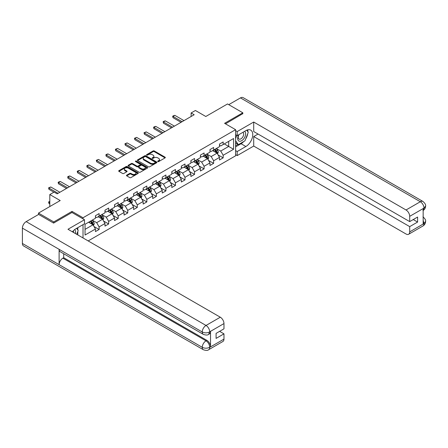 <?xml version="1.0" encoding="UTF-8"?>
<svg xmlns="http://www.w3.org/2000/svg" width="448" height="448" viewBox="0 0 448 448"><rect width="100%" height="100%" fill="white"/><g stroke="black" fill="none" stroke-linecap="round" stroke-linejoin="round"><path stroke-width="0.67" d="M157.858 161.571A0.594 0.342 0 0 0 158.698 161.571L165.082 157.886A0.851 0.493 0 0 0 165.329 157.539A0.851 0.493 0 0 0 165.082 157.192L154.274 150.954A0.851 0.493 0 0 0 153.07 150.954L146.692 154.638A0.594 0.342 0 0 0 147.532 155.12L148.355 154.644A2.716 1.568 0 0 1 152.202 154.644L153.104 155.165A2.716 1.568 0 0 1 153.899 156.274A2.716 1.568 0 0 1 153.104 157.382L152.275 157.864A0.594 0.342 0 0 0 153.115 158.346L153.944 157.87A2.716 1.568 0 0 1 157.786 157.87L158.687 158.39A2.716 1.568 0 0 1 159.482 159.499A2.716 1.568 0 0 1 158.687 160.608L157.858 161.084A0.594 0.342 0 0 0 157.858 161.571L157.858 161.084M126.711 175.151A0.851 0.493 0 0 0 126.459 175.498A0.851 0.493 0 0 0 126.711 175.846L129.741 177.598A0.851 0.493 0 0 0 130.945 177.598L138.029 173.505A0.851 0.493 0 0 0 138.281 173.158A0.851 0.493 0 0 0 138.029 172.81L127.221 166.572A0.851 0.493 0 0 0 126.022 166.572L118.933 170.66A0.851 0.493 0 0 0 118.686 171.007A0.851 0.493 0 0 0 118.933 171.354L122.595 173.471A0.851 0.493 0 0 0 123.799 173.471L126.829 171.718A0.851 0.493 0 0 0 127.081 171.371A0.851 0.493 0 0 0 126.829 171.024L125.014 169.977A2.274 1.31 0 0 1 124.348 169.053A2.274 1.31 0 0 1 125.754 167.838A2.274 1.31 0 0 1 128.229 168.123L135.341 172.234A2.274 1.31 0 0 1 136.007 173.158A2.274 1.31 0 0 1 134.607 174.373A2.274 1.31 0 0 1 132.132 174.087L130.945 173.404A0.851 0.493 0 0 0 129.741 173.404L126.711 175.151L126.711 175.846M242.816 113.842L242.816 112.784L227.522 103.953L205.806 116.491L195.406 110.488L191.122 112.963L194.18 114.727L57.148 193.844L54.09 192.074L49.806 194.55L49.806 206.556M72.016 212.526L72.016 211.394L53.782 221.922L38.489 213.091L60.206 200.553L49.806 194.55M72.016 211.394L83.026 217.756L235.598 129.668L235.598 155.803L88.166 240.923M242.816 112.784L224.588 123.312L235.598 129.668M148.417 166.813A0.851 0.493 0 0 0 149.621 166.813L156.705 162.725A0.851 0.493 0 0 0 156.951 162.378A0.851 0.493 0 0 0 156.705 162.03L145.897 155.792A0.851 0.493 0 0 0 144.693 155.792L137.609 159.88A0.851 0.493 0 0 0 137.362 160.227A0.851 0.493 0 0 0 137.609 160.574L148.417 166.813M135.778 161.7A0.594 0.342 0 0 1 136.377 161.784L147.353 168.123L140.28 172.206A0.851 0.493 0 0 1 139.082 172.206L128.274 165.967L128.274 165.273A0.851 0.493 0 0 0 128.022 165.62A0.851 0.493 0 0 0 128.274 165.967M128.274 165.273L131.303 163.52A0.851 0.493 0 0 1 132.507 163.52L136.886 166.051A0.851 0.493 0 0 0 138.09 166.051L140.101 164.892A0.851 0.493 0 0 0 140.347 164.545A0.851 0.493 0 0 0 140.101 164.198L135.537 161.56A0.594 0.342 0 0 1 136.377 161.078L147.364 167.423A0.851 0.493 0 0 1 147.616 167.77A0.851 0.493 0 0 1 147.364 168.112L147.364 167.423M38.489 214.502L38.489 213.091M53.782 221.922L53.782 222.981M83.026 237.955L83.026 224.638M83.026 218.882L83.026 217.756M94.007 226.531L99.114 229.482L99.114 226.901L104.989 223.513L104.989 226.089L108.657 223.972L108.657 221.39L114.531 218.002L114.531 220.578L118.199 218.462L118.199 215.88L124.074 212.492L124.074 215.068L127.747 212.951L127.747 210.37L133.616 206.982L133.616 209.558L137.29 207.441L137.29 204.865L143.158 201.471L143.158 204.053L146.832 201.93L146.832 199.354L152.706 195.961L152.706 198.542L156.374 196.42L156.374 193.844L162.249 190.45L162.249 193.032L165.917 190.91L165.917 188.334L171.791 184.94L171.791 187.522L175.459 185.399L175.459 182.823L181.334 179.435L181.334 182.011L185.007 179.894L185.007 177.313L190.876 173.925L190.876 176.501L194.55 174.384L194.55 171.802L200.424 168.414L200.424 170.99L204.092 168.874L204.092 166.292L209.966 162.904L209.966 165.48L213.634 163.363L213.634 160.782L219.509 157.394L219.509 159.97L223.177 157.853L223.177 155.271L233.576 149.268L233.576 138.533L228.687 141.355L228.687 146.446L233.576 149.268M99.114 229.482L95.446 231.599L95.446 229.023L85.042 235.026L85.042 224.286L95.446 218.282L95.446 215.706L99.114 213.584L99.114 216.166L104.989 212.772L104.989 210.196L108.657 208.074L108.657 210.655L114.531 207.262L114.531 204.686L118.199 202.569L118.199 205.145L124.074 201.757L124.074 199.175L127.747 197.058L127.747 199.634L133.616 196.246L133.616 193.665L137.29 191.548L137.29 194.124L143.158 190.736L143.158 188.154L146.832 186.038L146.832 188.614L152.706 185.226L152.706 182.644L156.374 180.527L156.374 183.103L162.249 179.715L162.249 177.139L165.917 175.017L165.917 177.598L171.791 174.205L171.791 171.629L175.459 169.506L175.459 172.088L181.334 168.694L181.334 166.118L185.007 163.996L185.007 166.578L190.876 163.184L190.876 160.608L194.55 158.486L194.55 161.067L200.424 157.674L200.424 155.098L204.092 152.975L204.092 155.557L209.966 152.163L209.966 149.587L213.634 147.47L213.634 150.046L219.509 146.658L219.509 144.077L223.177 141.96L223.177 144.536L233.576 138.533M98.134 216.731L102.542 219.274L96.667 222.662L92.26 220.119M95.446 216.871L96.667 217.577L99.114 216.166M96.667 222.662L99.114 226.901M102.542 219.274L104.989 223.513M107.677 211.221L112.084 213.763L106.21 217.151L101.808 214.609M104.989 211.361L106.21 212.066L108.657 210.655M106.21 217.151L108.657 221.39M112.084 213.763L114.531 218.002M117.225 205.71L121.626 208.253L115.752 211.646L111.35 209.098M114.531 205.85L115.752 206.556L118.199 205.145M115.752 211.646L118.199 215.88M121.626 208.253L124.074 212.492M126.767 200.2L131.169 202.742L125.3 206.136L120.893 203.594M124.074 200.34L125.3 201.046L127.747 199.634M125.3 206.136L127.747 210.37M131.169 202.742L133.616 206.982M136.31 194.69L140.711 197.232L134.842 200.626L130.435 198.083M133.616 194.83L134.842 195.535L137.29 194.124M134.842 200.626L137.29 204.865M140.711 197.232L143.158 201.471M145.852 189.179L150.259 191.722L144.385 195.115L139.978 192.573M143.158 189.319L144.385 190.03L146.832 188.614M144.385 195.115L146.832 199.354M150.259 191.722L152.706 195.961M155.394 183.669L159.802 186.211L153.927 189.605L149.526 187.062M152.706 183.814L153.927 184.52L156.374 183.103M153.927 189.605L156.374 193.844M159.802 186.211L162.249 190.45M164.937 178.158L169.344 180.706L163.47 184.094L159.068 181.552M162.249 178.304L163.47 179.01L165.917 177.598M163.47 184.094L165.917 188.334M169.344 180.706L171.791 184.94M174.485 172.654L178.886 175.196L173.012 178.584L168.61 176.042M171.791 172.794L173.012 173.499L175.459 172.088M173.012 178.584L175.459 182.823M178.886 175.196L181.334 179.435M184.027 167.143L188.429 169.686L182.56 173.074L178.153 170.531M181.334 167.283L182.56 167.989L185.007 166.578M182.56 173.074L185.007 177.313M188.429 169.686L190.876 173.925M193.57 161.633L197.977 164.175L192.102 167.563L187.695 165.021M190.876 161.773L192.102 162.478L194.55 161.067M192.102 167.563L194.55 171.802M197.977 164.175L200.424 168.414M203.112 156.122L207.519 158.665L201.645 162.053L197.238 159.51M200.424 156.262L201.645 156.968L204.092 155.557M201.645 162.053L204.092 166.292M207.519 158.665L209.966 162.904M212.654 150.612L217.062 153.154L211.187 156.548L206.786 154M209.966 150.752L211.187 151.458L213.634 150.046M211.187 156.548L213.634 160.782M217.062 153.154L219.509 157.394M224.28 143.903L228.687 146.446L220.73 151.038L216.328 148.495M219.509 145.242L220.73 145.947L223.177 144.536M220.73 151.038L223.177 155.271M191.122 112.963L191.122 116.491M85.042 229.376L92.999 224.784L88.592 222.242M92.999 224.784L95.446 229.023M218.07 154.902L223.177 157.853M208.527 160.412L213.634 163.363M198.985 165.922L204.092 168.874M189.442 171.433L194.55 174.384M179.894 176.943L185.007 179.894M170.352 182.454L175.459 185.399M160.81 187.964L165.917 190.91M151.267 193.474L156.374 196.42M141.725 198.979L146.832 201.93M132.182 204.49L137.29 207.441M122.634 210L127.747 212.951M113.092 215.51L118.199 218.462M103.55 221.021L108.657 223.972M158.099 161.655L158.687 161.314A2.716 1.568 0 0 0 159.482 160.205L159.482 159.499M153.899 156.274L153.899 156.979A2.716 1.568 0 0 1 153.104 158.094L152.516 158.43M165.071 157.892L154.274 151.659A0.851 0.493 0 0 0 153.07 151.659L146.927 155.204M156.694 162.73L145.897 156.498A0.851 0.493 0 0 0 144.693 156.498L137.62 160.58L137.609 159.88M155.204 162.618A0.594 0.342 0 0 0 155.204 162.137L145.718 156.654A0.594 0.342 0 0 0 144.872 156.654L144.004 157.158A2.716 1.568 0 0 0 143.209 158.267A2.716 1.568 0 0 0 144.004 159.376L150.489 163.122A2.716 1.568 0 0 0 154.33 163.122L155.204 162.618L155.204 163.324A0.594 0.342 0 0 0 155.378 163.083L155.378 162.378M143.209 158.267L143.209 158.973A2.716 1.568 0 0 0 144.004 160.082L144.004 159.376M155.204 163.324L154.33 163.828A2.716 1.568 0 0 1 150.489 163.828L144.004 160.082M128.285 165.973L131.303 164.226L131.303 163.52M140.347 164.545L140.347 165.25A0.851 0.493 0 0 1 140.101 165.598L138.09 166.757A0.851 0.493 0 0 1 136.886 166.757L132.507 164.226A0.851 0.493 0 0 0 131.303 164.226M141.439 168.678A2.274 1.31 0 0 0 143.914 168.963A2.274 1.31 0 0 0 145.314 167.748A2.274 1.31 0 0 0 144.648 166.824L142.145 165.374A0.851 0.493 0 0 0 140.941 165.374L138.93 166.538A0.851 0.493 0 0 0 138.684 166.886A0.851 0.493 0 0 0 138.93 167.233L141.439 168.678L141.439 169.383A2.274 1.31 0 0 0 143.914 169.669A2.274 1.31 0 0 0 145.314 168.459L145.314 167.748M138.684 166.886L138.684 167.591A0.851 0.493 0 0 0 138.93 167.938L138.93 167.233M141.439 169.383L138.93 167.938M136.007 173.158L136.007 173.863A2.274 1.31 0 0 1 134.607 175.078A2.274 1.31 0 0 1 132.132 174.793L130.945 174.11A0.851 0.493 0 0 0 129.741 174.11L126.722 175.851M124.348 169.053L124.348 169.758A2.274 1.31 0 0 0 125.014 170.682L125.014 169.977M126.818 171.724L125.014 170.682M138.018 173.51L127.221 167.278A0.851 0.493 0 0 0 126.022 167.278L118.944 171.36L118.933 170.66M217.543 153.994L218.271 152.158A2.29 1.322 -120 0 0 217.543 150.209L216.278 148.523M214.077 151.43L213.22 150.287M214.379 149.615L215.645 151.301A2.29 1.322 60 0 1 216.3 152.678C216.647 153.143 216.888 152.998 217.034 152.258A2.29 1.322 -120 0 0 216.378 150.875L215.113 149.19M214.542 149.526L215.942 151.396A1.17 0.672 60 0 1 216.154 151.749L217.034 152.258M182.129 121.682L173.001 116.413L173.001 117.684L172.665 116.222L173.583 115.69L174.838 115.354L183.966 120.624M181.031 122.321L173.001 117.684M174.838 115.354L173.001 116.413L172.665 116.222M238.7 134.764A5.622 3.248 120 0 0 239.663 141.254A5.622 3.248 120 0 0 244.742 137.234A5.622 3.248 120 0 0 244.608 131.354M239.019 134.579A3.847 2.223 120 0 0 239.002 139.048A3.847 2.223 120 0 0 239.568 139.222A3.847 2.223 120 0 0 243.09 136.377A3.847 2.223 120 0 0 242.855 132.378A3.847 2.223 120 0 0 242.844 132.373M246.753 130.178L248.259 132.317L244.955 140.829L238.353 144.642L235.598 142.794M238.353 144.642L235.598 140.722M235.598 138.533L236.807 135.414M75.37 233.537A5.622 3.248 120 0 0 74.626 229.606M73.578 232.501A3.847 2.223 120 0 0 73.186 230.922M76.653 228.318L78.193 230.507L76.714 234.31M243.74 141.529A9.733 5.617 120 0 1 241.041 143.724L245.874 146.513A9.733 5.617 120 0 0 252.235 137.939A9.733 5.617 120 0 0 250.74 130.138A9.733 5.617 120 0 0 245.874 130.62L237.188 135.638L237.188 131.572L253.708 122.041L406.034 209.983L420.319 201.734L240.458 97.899L228.743 104.658M245.874 146.513L237.188 151.53L237.188 155.59L253.708 146.054L253.708 136.556L409.702 226.621L409.702 231.879L424.077 223.507L423.164 223.933L423.164 208.746L423.987 208.096L409.702 216.339A5.191 2.996 -120 0 0 406.034 209.983M258.048 134.047L253.708 136.556M413.252 219.554L417.598 222.062L417.598 217.045L409.702 221.603L253.708 131.538L253.708 122.041M235.598 134.719L237.188 135.638M235.598 130.654L237.188 131.572M235.598 154.672L237.188 155.59M235.598 150.612L237.188 151.53M253.708 146.054L406.034 234.002A5.191 2.996 -120 0 0 408.626 234.259A5.191 2.996 -120 0 0 409.702 231.879M240.458 97.899A5.32 3.074 -60 0 1 243.118 97.636L422.979 201.471A5.32 3.074 -60 0 0 420.319 201.734A5.191 2.996 60 0 1 423.987 208.096M409.702 221.603L409.702 216.339M417.598 222.062L409.702 226.621M242.816 113.63L225.501 123.838M245.672 138.986A9.733 5.617 120 0 0 247.766 133.582M247.923 131.841A9.733 5.617 120 0 0 247.682 129.858M241.041 143.724L235.598 146.866M235.598 145.74L237.922 144.396M235.598 143.618L236.09 143.338M423.164 220.304L423.987 223.457M422.979 216.838C425.068 218.714 425.942 220.214 425.6 221.34L424.082 223.507M422.979 201.471C425.062 203.336 425.936 204.848 425.6 206.013L424.082 208.146M84.493 219.733L67.978 229.27L220.304 317.212A5.191 2.996 60 0 1 223.972 323.574L209.692 331.817L208.617 334.37C207.743 335.255 205.99 335.255 203.358 334.376L60.206 251.731A5.32 3.074 -60 0 1 59.108 249.329L22.4 228.138A5.32 3.074 -60 0 1 26.163 221.62L38.612 214.435L53.598 223.087L71.954 212.492L84.493 219.733L84.493 223.793L75.807 228.81A9.733 5.617 120 0 0 72.397 231.823M77.61 234.83L79.66 236.012M77.823 234.707L77.823 231.448M77.823 229.986L77.823 227.646M223.972 323.574L223.972 328.832L216.082 333.39L216.082 338.408L223.972 333.85L223.972 339.114A5.191 2.996 60 0 1 222.897 341.488L208.617 349.737A5.191 2.996 -120 0 0 209.692 347.357L223.972 339.114M208.617 349.737C207.782 350.616 206.035 350.616 203.358 349.742L23.503 245.902A5.32 3.074 -60 0 1 22.4 243.466L59.108 264.656A5.32 3.074 -60 0 1 62.866 258.177L206.018 340.827L206.847 340.346A5.191 2.996 60 0 1 210.515 346.707L210.515 331.52A5.191 2.996 60 0 1 209.44 333.894L208.617 334.37M22.4 228.138L22.4 243.466M203.358 334.376A5.32 3.074 -60 0 1 202.255 331.979L59.108 249.329L59.108 264.656L202.255 347.306C204.697 348.488 207.144 348.488 209.597 347.306L209.692 347.357M223.972 333.85L219.632 331.341M63.694 253.742L63.694 257.701L206.847 340.346M63.694 257.701L62.866 258.177M26.163 221.62L206.018 325.461A5.32 3.074 -60 0 0 202.255 331.979C204.708 333.155 207.15 333.144 209.591 331.946M208.001 159.499L208.729 157.668A2.29 1.322 -120 0 0 207.995 155.714L206.735 154.028M204.534 156.94L203.678 155.798M204.837 155.126L206.102 156.811A2.29 1.322 60 0 1 206.758 158.189C207.099 158.654 207.346 158.508 207.491 157.769A2.29 1.322 -120 0 0 206.836 156.386L205.57 154.7M204.999 155.036L206.399 156.901A1.17 0.672 60 0 1 206.612 157.259L207.491 157.769M198.458 165.01L199.186 163.178A2.29 1.322 -120 0 0 198.453 161.224L197.193 159.538M194.992 162.45L194.13 161.308M195.294 160.636L196.554 162.322A2.29 1.322 60 0 1 197.215 163.699C197.557 164.158 197.803 164.018 197.949 163.274A2.29 1.322 -120 0 0 197.294 161.896L196.028 160.21M195.457 160.541L196.857 162.411A1.17 0.672 60 0 1 197.07 162.77L197.949 163.274M172.586 127.193L163.458 121.923L163.458 123.194L163.122 121.733L164.041 121.201L165.295 120.865L174.423 126.134M171.483 127.831L163.458 123.194M165.295 120.865L163.458 121.923L163.122 121.733M163.044 132.703L153.916 127.434L153.916 128.705L153.58 127.243L154.498 126.711L155.753 126.375L164.881 131.645M161.941 133.342L153.916 128.705M155.753 126.375L153.916 127.434L153.58 127.243M188.916 170.52L189.644 168.689A2.29 1.322 -120 0 0 188.91 166.734L187.645 165.049M185.444 167.961L184.587 166.818M185.752 166.146L187.012 167.832A2.29 1.322 60 0 1 187.673 169.21C188.014 169.669 188.261 169.529 188.406 168.784A2.29 1.322 -120 0 0 187.746 167.406L186.486 165.721M185.909 166.051L187.314 167.922A1.17 0.672 60 0 1 187.522 168.28L188.406 168.784M179.368 176.03L180.096 174.199A2.29 1.322 -120 0 0 179.368 172.245L178.102 170.559M175.902 173.471L175.045 172.329M176.21 171.657L177.47 173.342A2.29 1.322 60 0 1 178.125 174.72C178.472 175.179 178.718 175.039 178.858 174.294A2.29 1.322 -120 0 0 178.203 172.917L176.943 171.231M176.366 171.562L177.766 173.432A1.17 0.672 60 0 1 177.979 173.785L178.858 174.294M169.826 181.541L170.554 179.71A2.29 1.322 -120 0 0 169.826 177.755L168.56 176.07M166.359 178.982L165.502 177.834M166.662 177.167L167.927 178.853A2.29 1.322 60 0 1 168.582 180.23C168.93 180.69 169.17 180.55 169.316 179.805A2.29 1.322 -120 0 0 168.661 178.427L167.401 176.742M166.824 177.072L168.224 178.942A1.17 0.672 60 0 1 168.437 179.295L169.316 179.805M153.502 138.214L144.374 132.944L144.374 134.215L144.038 132.748L146.205 131.886L155.333 137.155M152.398 138.852L144.374 134.215M146.205 131.886L144.374 132.944L144.038 132.748M143.954 143.724L134.831 138.454L134.831 139.726L134.49 138.258L136.662 137.396L145.79 142.666M142.856 144.362L134.831 139.726M136.662 137.396L134.831 138.454L134.49 138.258M134.411 149.234L125.283 143.965L125.283 145.236L124.947 143.769L127.12 142.906L136.248 148.176M133.314 149.867L125.283 145.236M127.12 142.906L125.283 143.965L124.947 143.769M160.283 187.051L161.011 185.22A2.29 1.322 -120 0 0 160.278 183.266L159.018 181.58M156.817 184.492L155.96 183.344M157.119 182.672L158.385 184.358A2.29 1.322 60 0 1 159.04 185.741C159.382 186.2 159.628 186.06 159.774 185.315A2.29 1.322 -120 0 0 159.118 183.938L157.853 182.252M157.282 182.582L158.682 184.453A1.17 0.672 60 0 1 158.894 184.806L159.774 185.315M124.869 154.745L115.741 149.475L115.741 150.746L115.405 149.279L117.578 148.417L126.706 153.686M123.766 155.378L115.741 150.746M117.578 148.417L115.741 149.475L115.405 149.279M150.741 192.562L151.469 190.725A2.29 1.322 -120 0 0 150.735 188.776L149.475 187.09M147.274 190.002L146.418 188.854M147.577 188.182L148.842 189.868A2.29 1.322 60 0 1 149.498 191.251C149.839 191.71 150.086 191.57 150.231 190.826A2.29 1.322 -120 0 0 149.576 189.448L148.31 187.762M147.739 188.093L149.139 189.963A1.17 0.672 60 0 1 149.352 190.316L150.231 190.826M115.326 160.255L106.198 154.986L106.198 156.257L105.862 154.79L106.781 154.258L108.035 153.927L117.163 159.197M114.223 160.888L106.198 156.257M108.035 153.927L106.198 154.986L105.862 154.79M141.198 198.072L141.926 196.235A2.29 1.322 -120 0 0 141.193 194.286L139.933 192.601M137.732 195.513L136.87 194.365M138.034 193.693L139.294 195.378A2.29 1.322 60 0 1 139.955 196.762C140.297 197.221 140.543 197.081 140.689 196.336A2.29 1.322 -120 0 0 140.034 194.958L138.768 193.273M138.191 193.603L139.597 195.474A1.17 0.672 60 0 1 139.81 195.826L140.689 196.336M105.784 165.766L96.656 160.496L96.656 161.767L96.32 160.3L98.493 159.432L107.615 164.702M104.681 166.398L96.656 161.767M98.493 159.432L96.656 160.496L96.32 160.3M131.656 203.582L132.384 201.746A2.29 1.322 -120 0 0 131.65 199.797L130.385 198.111M128.184 201.018L127.327 199.875M128.492 199.203L129.752 200.889A2.29 1.322 60 0 1 130.407 202.266C130.754 202.731 131.001 202.591 131.146 201.846A2.29 1.322 -120 0 0 130.486 200.463L129.226 198.778M128.649 199.114L130.049 200.984A1.17 0.672 60 0 1 130.262 201.337L131.146 201.846M96.242 171.276L87.114 166.006L87.114 167.278L86.778 165.81L87.69 165.278L88.945 164.942L98.073 170.212M95.138 171.909L87.114 167.278M88.945 164.942L87.114 166.006L86.778 165.81M122.108 209.093L122.836 207.256A2.29 1.322 -120 0 0 122.108 205.307L120.842 203.622M118.642 206.528L117.785 205.386M118.95 204.714L120.21 206.399A2.29 1.322 60 0 1 120.865 207.777C121.212 208.242 121.453 208.096 121.598 207.357A2.29 1.322 -120 0 0 120.943 205.974L119.683 204.288M119.106 204.624L120.506 206.494A1.17 0.672 60 0 1 120.719 206.847L121.598 207.357M86.694 176.781L77.566 171.511L77.566 172.782L77.23 171.321L78.148 170.789L79.402 170.453L88.53 175.722M85.596 177.419L77.566 172.782M79.402 170.453L77.566 171.511L77.23 171.321M112.566 214.598L113.294 212.766A2.29 1.322 -120 0 0 112.566 210.812L111.3 209.126M109.099 212.038L108.242 210.896M109.402 210.224L110.667 211.91A2.29 1.322 60 0 1 111.322 213.287C111.67 213.752 111.91 213.606 112.056 212.867A2.29 1.322 -120 0 0 111.401 211.484L110.135 209.798M109.564 210.134L110.964 211.999A1.17 0.672 60 0 1 111.177 212.358L112.056 212.867M77.151 182.291L68.023 177.022L68.023 178.293L67.687 176.831L68.606 176.299L69.86 175.963L78.988 181.233M76.054 182.93L68.023 178.293M69.86 175.963L68.023 177.022L67.687 176.831M103.023 220.108L103.751 218.277A2.29 1.322 -120 0 0 103.018 216.322L101.758 214.637M99.557 217.549L98.7 216.406M99.859 215.734L101.125 217.42A2.29 1.322 60 0 1 101.78 218.798C102.122 219.257 102.368 219.117 102.514 218.372A2.29 1.322 -120 0 0 101.858 216.994L100.593 215.309M100.022 215.639L101.422 217.51A1.17 0.672 60 0 1 101.634 217.868L102.514 218.372M67.609 187.802L58.481 182.532L58.481 183.803L58.145 182.342L59.063 181.81L60.318 181.474L69.446 186.743M66.506 188.44L58.481 183.803M60.318 181.474L58.481 182.532L58.145 182.342M93.481 225.618L94.209 223.787A2.29 1.322 -120 0 0 93.475 221.833L92.215 220.147M90.014 223.059L89.152 221.917M90.317 221.245L91.582 222.93A2.29 1.322 60 0 1 92.238 224.308C92.579 224.767 92.826 224.627 92.971 223.882A2.29 1.322 -120 0 0 92.316 222.505L91.05 220.819M90.479 221.15L91.879 223.02A1.17 0.672 60 0 1 92.092 223.378L92.971 223.882M49.806 201.667L48.938 202.171L49.806 202.675M48.938 203.442L48.602 201.975L48.938 202.171L48.938 203.442L49.806 203.946M48.602 201.975L49.806 201.37M58.066 193.312L48.938 188.042L48.938 189.314L48.602 187.846L50.775 186.984L59.903 192.254M53.906 192.181L48.938 189.314M50.775 186.984L48.938 188.042L48.602 187.846M158.687 161.314L158.687 160.608M152.275 158.346L152.275 157.864M153.104 158.094L153.104 157.382M146.692 155.12L146.692 154.638M153.07 151.659L153.07 150.954M154.274 151.659L154.274 150.954M165.082 157.886L165.082 157.192M144.693 156.498L144.693 155.792M145.897 156.498L145.897 155.792M156.705 162.725L156.705 162.03M150.489 163.828L150.489 163.122M154.33 163.828L154.33 163.122M132.507 164.226L132.507 163.52M136.886 166.757L136.886 166.051M138.09 166.757L138.09 166.051M140.101 165.598L140.101 164.892M136.377 161.784L136.377 161.078M129.741 174.11L129.741 173.404M130.945 174.11L130.945 173.404M132.132 174.793L132.132 174.087M126.829 171.718L126.829 171.024M126.022 167.278L126.022 166.572M127.221 167.278L127.221 166.572M138.029 173.505L138.029 172.81M216.832 153.026L218.254 152.202M216.378 150.875L217.543 150.209M214.749 151.822L215.645 151.301M425.6 221.357C425.544 223.39 424.648 224.941 422.912 226.01A5.191 2.996 -120 0 0 423.987 223.636M423.164 210.47L423.987 208.27M210.515 346.707L209.602 347.306M209.692 331.996L210.515 331.52M209.692 331.817A5.191 2.996 60 0 0 206.018 325.461L220.304 317.212M203.358 349.742A5.32 3.074 -60 0 1 202.255 347.306A5.32 3.074 -60 0 1 206.018 340.827C208.23 342.306 209.451 344.422 209.692 347.183M207.29 158.536L208.712 157.713M206.836 156.386L207.995 155.714M205.206 157.326L206.102 156.811M197.747 164.046L199.17 163.223M197.294 161.896L198.453 161.224M195.658 162.837L196.554 162.322M188.205 169.551L189.627 168.734M187.746 167.406L188.91 166.734M186.116 168.347L187.012 167.832M178.662 175.062L180.085 174.244M178.203 172.917L179.368 172.245M176.574 173.858L177.47 173.342M169.12 180.572L170.542 179.754M168.661 178.427L169.826 177.755M167.031 179.368L167.927 178.853M159.572 186.082L160.994 185.259M159.118 183.938L160.278 183.266M157.489 184.878L158.385 184.358M150.03 191.593L151.452 190.77M149.576 189.448L150.735 188.776M147.941 190.389L148.842 189.868M140.487 197.103L141.91 196.28M140.034 194.958L141.193 194.286M138.398 195.899L139.294 195.378M130.945 202.614L132.367 201.79M130.486 200.463L131.65 199.797M128.856 201.41L129.752 200.889M121.402 208.124L122.825 207.301M120.943 205.974L122.108 205.307M119.314 206.92L120.21 206.399M111.86 213.634L113.277 212.811M111.401 211.484L112.566 210.812M109.771 212.425L110.667 211.91M102.312 219.145L103.734 218.322M101.858 216.994L103.018 216.322M100.229 217.935L101.125 217.42M92.77 224.65L94.192 223.832M92.316 222.505L93.475 221.833M90.681 223.446L91.582 222.93M408.626 234.259L422.912 226.01M425.6 206.03C425.533 208.046 424.637 209.586 422.912 210.65"/></g></svg>
